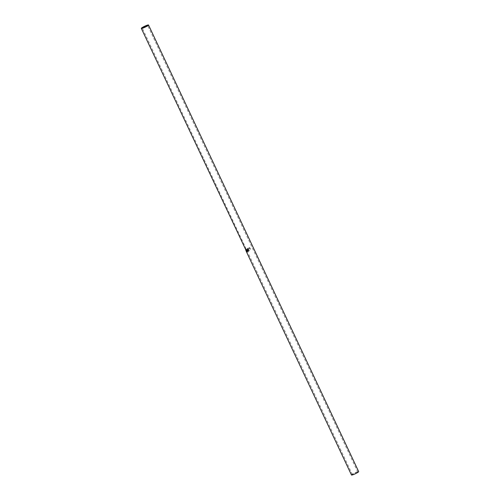 <?xml version="1.0" encoding="UTF-8"?>
<svg xmlns="http://www.w3.org/2000/svg" width="500" height="500" viewBox="0 0 500 500"><rect width="100%" height="100%" fill="white"/><g stroke="black" fill="none" stroke-linecap="round" stroke-linejoin="round"><path stroke-width="0.38" stroke-dasharray="2.5 1.88" d="M354.525 473.981A2.988 0.394 -25.2 0 0 357.781 472.031A2.988 0.394 -25.2 0 0 355.637 472.625A2.988 0.394 -25.2 0 0 352.375 474.575A2.988 0.394 -25.2 0 0 354.525 473.981M247.862 250.519A3.981 0.525 -25.2 0 1 248.038 250.419L248.244 249.213A3.981 0.525 -25.2 0 1 248.375 249.144L248.787 250.019A3.981 0.525 -25.2 0 1 248.95 249.931L248.062 248.044A3.981 0.525 -25.2 0 0 247.7 248.225L247.231 249.125L248.05 249.312L247.862 250.519L248.15 249.3L247.231 249.125L247.787 248.219A3.731 0.488 -25.2 0 1 248.125 248.044L249.019 249.938A3.731 0.488 -25.2 0 0 248.863 250.012L248.45 249.144A3.731 0.488 -25.2 0 0 248.331 249.206L248.156 250.394A3.731 0.488 -25.2 0 0 247.994 250.487M246.069 249.137L246.106 250.475L246.994 251.131L247.188 249.719L246.069 249.137L246.319 250.387L247.181 251.062L247.338 249.681L246.069 249.137M246.581 251.762L246.1 250.287L246.625 251.6A3.731 0.488 -25.2 0 0 246.625 251.6L245.775 250.219L246.444 251.544A3.981 0.525 -25.2 0 1 246.475 251.5L245.538 249.669A3.981 0.525 -25.2 0 0 245.538 249.675L246.637 251.756M249.781 248.463A3.981 0.525 -25.2 0 1 249.919 248.4L250.331 249.275A3.981 0.525 -25.2 0 1 250.5 249.2L249.613 247.306A3.981 0.525 -25.2 0 0 249.237 247.475L248.681 248.356L249.781 248.463L248.681 248.356L249.231 247.512A3.731 0.488 -25.2 0 1 249.581 247.356L250.469 249.25A3.731 0.488 -25.2 0 0 250.312 249.319L249.9 248.444A3.731 0.488 -25.2 0 0 249.769 248.506M351.475 475A3.981 0.525 154.8 0 1 355.819 472.4A3.981 0.525 154.8 0 1 358.681 471.606M249.513 247.625L249.831 248.206L249.494 248.4L248.881 248.3L249.181 247.769A3.731 0.488 -25.2 0 1 249.513 247.625L249.494 248.4L248.85 248.275L249.181 247.769M249.494 248.363L248.85 248.275L249.494 248.363M249.531 247.575A3.981 0.525 -25.2 0 0 249.181 247.738M247.731 249.412L247.438 250.456L248.494 251.006L249.137 250.5L248.588 251.2L249.094 250.556M247.8 251.1L247.194 250.138M246.281 249.925L246.55 250.506A3.731 0.488 -25.2 0 0 247.069 250.375L247.312 250.481M247.387 249.369L248.494 249.475M246.644 250.7L246.988 251.425A3.731 0.488 -25.2 0 0 247.5 251.294L247.431 251.588M246.938 251.5L246.575 250.738M246.506 250.581L246.213 249.963M246.137 249.806L246.112 249.744A3.731 0.488 -25.2 0 0 246.706 249.6M246.475 251.5L245.763 249.575A3.731 0.488 -25.2 0 0 245.756 249.575L246.625 251.594L245.775 250.219M246 250.119L246.663 251.444M247.219 249.75L246.825 250.975L246.156 250.425L246.156 249.331L247.219 249.75L246.906 250.931L246.156 249.331L247.062 249.794M248.062 248.319L248.056 249.112L247.494 249.019L247.756 248.481A3.731 0.488 -25.2 0 1 248.062 248.319L248.363 248.95L247.369 249.044L247.756 248.481M247.963 249.125L247.369 249.044L247.963 249.125M247.987 248.319A3.981 0.525 -25.2 0 0 247.656 248.494M357.781 472.031L147.625 25.425M352.375 474.575L142.219 27.969"/><path stroke-width="0.75" d="M145.475 26.019A2.988 0.394 154.8 0 1 147.625 25.425A2.988 0.394 154.8 0 1 144.362 27.375A2.988 0.394 154.8 0 1 142.219 27.969A2.988 0.394 154.8 0 1 145.475 26.019M246.4 251.7A3.981 0.525 -25.2 0 0 246.4 251.706L245.881 250.4L246.581 251.762A3.981 0.525 -25.2 0 0 246.637 251.756L245.662 249.869A3.981 0.525 -25.2 0 0 245.662 249.869L246.625 251.594M141.319 28.394A3.981 0.525 154.8 0 1 145.662 25.787A3.981 0.525 154.8 0 1 148.525 25A3.981 0.525 154.8 0 1 144.181 27.6A3.981 0.525 154.8 0 1 141.319 28.394L246.462 251.256M245.912 249.85A3.981 0.525 -25.2 0 0 246.544 249.7L246.631 249.894A3.981 0.525 -25.2 0 1 246.081 250.031L246.356 250.613A3.981 0.525 -25.2 0 0 246.906 250.475L247 250.669A3.981 0.525 -25.2 0 1 246.45 250.806L246.794 251.531A3.981 0.525 -25.2 0 0 247.344 251.394L247.431 251.588A3.981 0.525 -25.2 0 1 246.8 251.744L245.912 249.85M248.494 249.475L247.638 249.488L247.3 250.544L248.4 251.081L249.094 250.556L248.494 251.275L247.162 250.575L247.556 249.288L248.531 249.363L247.512 249.544M248.4 251.081L248.894 250.506M249.094 250.556L248.494 251.275L247.694 251.012M148.525 25L358.681 471.606A3.981 0.525 154.8 0 1 354.338 474.212A3.981 0.525 154.8 0 1 351.475 475L246.356 251.619M248.494 251.006L248.95 250.45L248.494 251.006M247.162 250.575L247.65 249.213M246.081 250.031L246.281 249.925A3.731 0.488 -25.2 0 0 246.612 249.844M246.45 250.806L246.644 250.7A3.731 0.488 -25.2 0 0 246.975 250.619M246.8 251.744L247 251.631A3.731 0.488 -25.2 0 0 247.413 251.544"/></g></svg>
